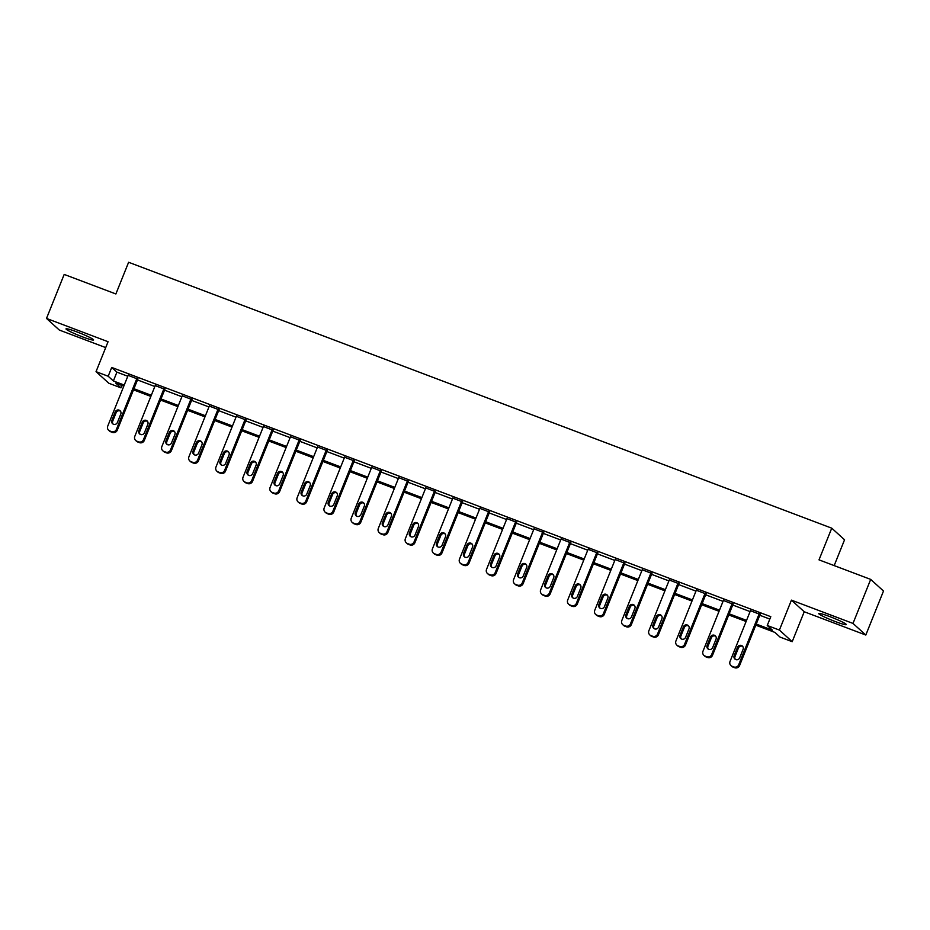 <?xml version="1.0" encoding="UTF-8"?>
<svg xmlns="http://www.w3.org/2000/svg" width="930" height="930" viewBox="0 0 930 930"><rect width="100%" height="100%" fill="white"/><g stroke="black" fill="none" stroke-linecap="round" stroke-linejoin="round"><path stroke-width="1.4" d="M82.491 336.858A14.857 1.302 -158.1 0 0 93.57 339.95A14.857 1.302 -158.1 0 0 77.085 331.964A14.857 1.302 -158.1 0 0 65.995 328.871A14.857 1.302 -158.1 0 0 82.491 336.858M835.221 621.519A14.857 1.302 -158.1 0 0 846.3 624.611A14.857 1.302 -158.1 0 0 829.816 616.613A14.857 1.302 -158.1 0 0 818.737 613.521A14.857 1.302 -158.1 0 0 835.221 621.519M121.946 385.473L120.981 387.857L108.845 383.265L96.034 371.651L108.182 376.243L113.367 380.951L124.248 385.067M834.175 565.603L844.556 539.784L831.746 528.17L128.619 262.272L115.878 293.961L64.193 274.42L46.5 318.432L59.311 330.045L105.706 347.599M831.746 528.17L819.005 559.86L870.689 579.402L883.5 591.027L865.807 635.039L852.996 623.426L791.43 600.141L779.398 630.075L792.197 641.688L780.061 637.096L774.864 632.388L755.799 625.181M791.43 600.141L804.229 611.754L865.807 635.039M804.229 611.754L792.197 641.688M870.689 579.402L852.996 623.426M756.241 624.065L772.446 630.191L767.25 625.483L770.796 616.683L111.716 367.443L116.913 372.151L127.782 376.255M137.477 379.928L154.833 386.496M164.54 390.158L181.896 396.726M191.592 400.388L208.948 406.956M218.643 410.618L236.011 417.186M245.706 420.848L263.062 427.416M272.757 431.09L290.125 437.646M299.82 441.32L317.176 447.888M326.872 451.55L344.24 458.118M353.935 461.78L371.291 468.348M380.986 472.01L398.354 478.578M408.049 482.24L425.405 488.808M435.101 492.482L452.457 499.038M462.164 502.712L479.52 509.28M489.215 512.942L506.571 519.51M516.278 523.172L533.634 529.74M543.329 533.402L560.685 539.97M570.381 543.632L587.748 550.2M597.444 553.873L614.8 560.43M624.495 564.103L641.863 570.671M651.558 574.333L668.914 580.901M678.609 584.563L695.977 591.131M705.672 594.793L723.029 601.361M732.724 605.023L750.092 611.591M759.787 615.265L769.831 619.066M760.124 614.428L750.452 610.696M733.061 604.198L723.389 600.466M706.01 593.968L696.338 590.236M678.947 583.726L669.275 580.006M651.895 573.496L642.223 569.764M624.832 563.266L615.16 559.534M597.781 553.036L588.109 549.305M570.718 542.806L561.046 539.075M543.666 532.576L533.994 528.845M516.603 522.335L506.931 518.615M489.552 512.105L479.88 508.373M462.489 501.875L452.817 498.143M435.438 491.645L425.766 487.913M408.386 481.415L398.714 477.683M381.323 471.185L371.651 467.453M354.272 460.943L344.6 457.223M327.209 450.713L317.537 446.981M300.158 440.483L290.486 436.751M273.094 430.253L263.423 426.521M246.043 420.023L236.371 416.291M218.98 409.793L209.308 406.061M191.929 399.551L182.257 395.831M164.866 389.321L155.194 385.59M137.814 379.091L128.142 375.36M96.034 371.651L108.066 341.717L46.5 318.432M111.716 367.443L108.182 376.243M767.25 625.483L779.398 630.075M123.795 386.171L115.797 383.148L120.981 387.857M746.104 621.507L728.736 614.939M719.041 611.277L701.685 604.709M691.99 601.047L674.622 594.479M664.927 590.817L647.571 584.249M637.875 580.587L620.508 574.019M610.812 570.346L593.456 563.789M583.761 560.116L566.405 553.548M556.698 549.886L539.342 543.318M529.647 539.656L512.291 533.088M502.584 529.426L485.228 522.858M475.532 519.196L458.176 512.628M448.481 508.954L431.113 502.398M421.418 498.724L404.062 492.156M394.367 488.494L376.999 481.926M367.303 478.264L349.947 471.696M340.252 468.034L322.884 461.466M313.189 457.804L295.833 451.236M286.138 447.563L268.77 441.006M259.075 437.333L241.719 430.764M232.023 427.103L214.667 420.534M204.96 416.873L187.604 410.304M177.909 406.643L160.553 400.074M150.846 396.413L133.49 389.844M133.943 388.728L151.299 395.297M160.995 398.958L178.351 405.526M188.058 409.188L205.414 415.757M215.109 419.43L232.465 425.987M242.172 429.66L259.528 436.217M269.223 439.89L286.58 446.458M296.275 450.12L313.643 456.688M323.338 460.35L340.694 466.918M350.389 470.58L367.757 477.148M377.452 480.822L394.808 487.378M404.504 491.052L421.871 497.608M431.567 501.282L448.923 507.85M458.618 511.512L475.986 518.08M485.681 521.742L503.037 528.31M512.732 531.972L530.088 538.54M539.795 542.213L557.151 548.77M566.847 552.443L584.203 559M593.91 562.673L611.266 569.241M620.961 572.903L638.317 579.471M648.012 583.133L665.38 589.701M675.075 593.363L692.432 599.931M702.127 603.605L719.495 610.161M729.19 613.835L746.546 620.391M116.913 372.151L113.367 380.951M759.252 613.637L738.711 664.741A3.813 3.697 -47.8 0 1 733.828 666.95L732.096 666.287A3.813 3.697 -47.8 0 1 730.038 661.463L750.58 610.359M730.945 665.589L731.817 666.38A3.813 3.697 132.2 0 0 732.956 667.077L734.688 667.728A3.813 3.697 132.2 0 0 739.583 665.52L760.252 614.091M739.699 657.812A3.046 2.953 132.2 0 1 734.874 659.021A3.046 2.953 132.2 0 1 734.154 655.708L737.548 647.257A3.046 2.953 132.2 0 1 742.373 646.048A3.046 2.953 132.2 0 1 743.093 649.361L739.699 657.812M735.351 659.37A3.046 2.953 132.2 0 1 735.014 656.499L738.408 648.047A3.046 2.953 132.2 0 1 742.768 646.49M732.201 603.407L711.659 654.511A3.813 3.697 -47.8 0 1 706.777 656.72L705.033 656.057A3.813 3.697 -47.8 0 1 702.987 651.221L723.528 600.129M703.894 655.359L704.754 656.15A3.813 3.697 132.2 0 0 705.905 656.847L707.637 657.498A3.813 3.697 132.2 0 0 712.519 655.29L733.2 603.861M712.647 647.582A3.046 2.953 132.2 0 1 707.823 648.78A3.046 2.953 132.2 0 1 707.091 645.478L710.485 637.027A3.046 2.953 132.2 0 1 715.31 635.818A3.046 2.953 132.2 0 1 716.042 639.119L712.647 647.582M708.288 649.128A3.046 2.953 132.2 0 1 707.963 646.257L711.357 637.806A3.046 2.953 132.2 0 1 715.705 636.26M705.138 593.177L684.596 644.269A3.813 3.697 -47.8 0 1 679.714 646.478L677.982 645.827A3.813 3.697 -47.8 0 1 675.924 640.991L696.465 589.899M676.831 645.129L677.703 645.908A3.813 3.697 132.2 0 0 678.842 646.617L680.586 647.268A3.813 3.697 132.2 0 0 685.468 645.06L706.137 593.631M685.584 637.341A3.046 2.953 132.2 0 1 680.76 638.55A3.046 2.953 132.2 0 1 680.039 635.248L683.434 626.797A3.046 2.953 132.2 0 1 688.258 625.588A3.046 2.953 132.2 0 1 688.979 628.889L685.584 637.341M681.237 638.898A3.046 2.953 132.2 0 1 680.9 636.027L684.294 627.576A3.046 2.953 132.2 0 1 688.653 626.018M678.086 582.947L657.545 634.039A3.813 3.697 -47.8 0 1 652.662 636.248L650.919 635.597A3.813 3.697 -47.8 0 1 648.873 630.761L669.414 579.669M649.779 634.899L650.64 635.678A3.813 3.697 132.2 0 0 651.79 636.376L653.523 637.038A3.813 3.697 132.2 0 0 658.405 634.83L679.086 583.389M658.533 627.111A3.046 2.953 132.2 0 1 653.709 628.32A3.046 2.953 132.2 0 1 652.976 625.018L656.382 616.567A3.046 2.953 132.2 0 1 661.195 615.358A3.046 2.953 132.2 0 1 661.928 618.659L658.533 627.111M654.185 628.668A3.046 2.953 132.2 0 1 653.848 625.797L657.243 617.346A3.046 2.953 132.2 0 1 661.59 615.788M651.023 572.717L630.482 623.809A3.813 3.697 -47.8 0 1 625.599 626.018L623.867 625.367A3.813 3.697 -47.8 0 1 621.81 620.531L642.351 569.439M622.728 624.669L623.588 625.448A3.813 3.697 132.2 0 0 624.728 626.146L626.471 626.808A3.813 3.697 132.2 0 0 631.354 624.6L652.023 573.159M631.47 616.881A3.046 2.953 132.2 0 1 626.646 618.09A3.046 2.953 132.2 0 1 625.925 614.777L629.319 606.325A3.046 2.953 132.2 0 1 634.144 605.128A3.046 2.953 132.2 0 1 634.876 608.429L631.47 616.881M627.122 618.438A3.046 2.953 132.2 0 1 626.785 615.567L630.191 607.116A3.046 2.953 132.2 0 1 634.539 605.558M623.972 562.476L603.431 613.579A3.813 3.697 -47.8 0 1 598.548 615.788L596.816 615.137A3.813 3.697 -47.8 0 1 594.758 610.301L615.3 559.197M595.665 614.428L596.537 615.218A3.813 3.697 132.2 0 0 597.676 615.916L599.408 616.567A3.813 3.697 132.2 0 0 604.291 614.358L624.972 562.929M604.419 606.651A3.046 2.953 132.2 0 1 599.594 607.86A3.046 2.953 132.2 0 1 598.862 604.547L602.268 596.095A3.046 2.953 132.2 0 1 607.092 594.886A3.046 2.953 132.2 0 1 607.813 598.199L604.419 606.651M600.071 608.208A3.046 2.953 132.2 0 1 599.734 605.337L603.128 596.886A3.046 2.953 132.2 0 1 607.476 595.328M596.909 552.246L576.368 603.349A3.813 3.697 -47.8 0 1 571.485 605.558L569.753 604.895A3.813 3.697 -47.8 0 1 567.695 600.071L588.237 548.967M568.614 604.198L569.474 604.988A3.813 3.697 132.2 0 0 570.625 605.686L572.357 606.337A3.813 3.697 132.2 0 0 577.239 604.128L597.909 552.699M577.356 596.421A3.046 2.953 132.2 0 1 572.531 597.63A3.046 2.953 132.2 0 1 571.811 594.317L575.205 585.865A3.046 2.953 132.2 0 1 580.029 584.656A3.046 2.953 132.2 0 1 580.762 587.969L577.356 596.421M573.008 597.978A3.046 2.953 132.2 0 1 572.671 595.107L576.077 586.656A3.046 2.953 132.2 0 1 580.425 585.098M569.858 542.016L549.316 593.119A3.813 3.697 -47.8 0 1 544.434 595.328L542.702 594.665A3.813 3.697 -47.8 0 1 540.644 589.829L561.185 538.737M541.551 593.968L542.423 594.758A3.813 3.697 132.2 0 0 543.562 595.456L545.294 596.107A3.813 3.697 132.2 0 0 550.176 593.898L570.857 542.469M550.304 586.191A3.046 2.953 132.2 0 1 545.48 587.388A3.046 2.953 132.2 0 1 544.748 584.087L548.154 575.635A3.046 2.953 132.2 0 1 552.978 574.426A3.046 2.953 132.2 0 1 553.699 577.728L550.304 586.191M545.957 587.737A3.046 2.953 132.2 0 1 545.619 584.865L549.014 576.414A3.046 2.953 132.2 0 1 553.362 574.868M542.795 531.786L522.265 582.878A3.813 3.697 -47.8 0 1 517.371 585.086L515.639 584.435A3.813 3.697 -47.8 0 1 513.593 579.599L534.122 528.507M514.499 583.738L515.36 584.517A3.813 3.697 132.2 0 0 516.51 585.226L518.243 585.877A3.813 3.697 132.2 0 0 523.125 583.668L543.794 532.239M523.241 575.949A3.046 2.953 132.2 0 1 518.428 577.158A3.046 2.953 132.2 0 1 517.696 573.856L521.091 565.405A3.046 2.953 132.2 0 1 525.915 564.196A3.046 2.953 132.2 0 1 526.647 567.498L523.241 575.949M518.894 577.507A3.046 2.953 132.2 0 1 518.556 574.635L521.963 566.184A3.046 2.953 132.2 0 1 526.31 564.626M515.743 521.556L495.202 572.648A3.813 3.697 -47.8 0 1 490.319 574.856L488.587 574.205A3.813 3.697 -47.8 0 1 486.53 569.369L507.071 518.277M487.436 573.508L488.308 574.287A3.813 3.697 132.2 0 0 489.447 574.984L491.18 575.647A3.813 3.697 132.2 0 0 496.062 573.438L516.743 521.997M496.19 565.719A3.046 2.953 132.2 0 1 491.366 566.928A3.046 2.953 132.2 0 1 490.645 563.626L494.039 555.175A3.046 2.953 132.2 0 1 498.864 553.966A3.046 2.953 132.2 0 1 499.584 557.268L496.19 565.719M491.842 567.277A3.046 2.953 132.2 0 1 491.505 564.405L494.9 555.954A3.046 2.953 132.2 0 1 499.247 554.396M488.692 511.326L468.15 562.418A3.813 3.697 -47.8 0 1 463.256 564.626L461.524 563.975A3.813 3.697 -47.8 0 1 459.478 559.139L480.02 508.047M460.385 563.278L461.245 564.057A3.813 3.697 132.2 0 0 462.396 564.754L464.128 565.417A3.813 3.697 132.2 0 0 469.011 563.208L489.692 511.767M469.139 555.489A3.046 2.953 132.2 0 1 464.314 556.698A3.046 2.953 132.2 0 1 463.582 553.385L466.976 544.933A3.046 2.953 132.2 0 1 471.801 543.736A3.046 2.953 132.2 0 1 472.533 547.038L469.139 555.489M464.779 557.047A3.046 2.953 132.2 0 1 464.454 554.175L467.848 545.724A3.046 2.953 132.2 0 1 472.196 544.166M461.629 501.084L441.087 552.188A3.813 3.697 -47.8 0 1 436.205 554.396L434.473 553.745A3.813 3.697 -47.8 0 1 432.415 548.909L452.957 497.806M433.322 553.036L434.194 553.827A3.813 3.697 132.2 0 0 435.333 554.524L437.065 555.175A3.813 3.697 132.2 0 0 441.959 552.966L462.629 501.537M442.075 545.259A3.046 2.953 132.2 0 1 437.251 546.468A3.046 2.953 132.2 0 1 436.53 543.155L439.925 534.703A3.046 2.953 132.2 0 1 444.749 533.495A3.046 2.953 132.2 0 1 445.47 536.808L442.075 545.259M437.728 546.817A3.046 2.953 132.2 0 1 437.391 543.945L440.785 535.494A3.046 2.953 132.2 0 1 445.133 533.936M434.577 490.854L414.036 541.957A3.813 3.697 -47.8 0 1 409.142 544.166L407.41 543.504A3.813 3.697 -47.8 0 1 405.364 538.679L425.905 487.576M406.271 542.806L407.131 543.597A3.813 3.697 132.2 0 0 408.282 544.294L410.014 544.945A3.813 3.697 132.2 0 0 414.896 542.736L435.577 491.307M415.024 535.029A3.046 2.953 132.2 0 1 410.2 536.238A3.046 2.953 132.2 0 1 409.467 532.925L412.862 524.474A3.046 2.953 132.2 0 1 417.686 523.264A3.046 2.953 132.2 0 1 418.419 526.578L415.024 535.029M410.665 536.587A3.046 2.953 132.2 0 1 410.339 533.715L413.734 525.264A3.046 2.953 132.2 0 1 418.082 523.706M407.514 480.624L386.973 531.727A3.813 3.697 -47.8 0 1 382.091 533.936L380.358 533.274A3.813 3.697 -47.8 0 1 378.301 528.438L398.842 477.346M379.208 532.576L380.079 533.367A3.813 3.697 132.2 0 0 381.219 534.064L382.951 534.715A3.813 3.697 132.2 0 0 387.845 532.506L408.514 481.077M387.961 524.799A3.046 2.953 132.2 0 1 383.137 525.996A3.046 2.953 132.2 0 1 382.416 522.695L385.811 514.244A3.046 2.953 132.2 0 1 390.635 513.034A3.046 2.953 132.2 0 1 391.356 516.336L387.961 524.799M383.613 526.345A3.046 2.953 132.2 0 1 383.276 523.474L386.671 515.022A3.046 2.953 132.2 0 1 391.03 513.476M380.463 470.394L359.922 521.486A3.813 3.697 -47.8 0 1 355.039 523.695L353.295 523.044A3.813 3.697 -47.8 0 1 351.249 518.208L371.791 467.116M352.156 522.346L353.016 523.125A3.813 3.697 132.2 0 0 354.167 523.834L355.899 524.485A3.813 3.697 132.2 0 0 360.782 522.276L381.463 470.847M360.91 514.557A3.046 2.953 132.2 0 1 356.085 515.766A3.046 2.953 132.2 0 1 355.353 512.465L358.748 504.014A3.046 2.953 132.2 0 1 363.572 502.805A3.046 2.953 132.2 0 1 364.304 506.106L360.91 514.557M356.55 516.115A3.046 2.953 132.2 0 1 356.225 513.244L359.619 504.792A3.046 2.953 132.2 0 1 363.967 503.235M353.4 460.164L332.859 511.256A3.813 3.697 -47.8 0 1 327.976 513.465L326.244 512.814A3.813 3.697 -47.8 0 1 324.186 507.978L344.728 456.886M325.093 512.116L325.965 512.895A3.813 3.697 132.2 0 0 327.104 513.593L328.848 514.255A3.813 3.697 132.2 0 0 333.731 512.046L354.4 460.606M333.847 504.327A3.046 2.953 132.2 0 1 329.022 505.536A3.046 2.953 132.2 0 1 328.302 502.235L331.696 493.784A3.046 2.953 132.2 0 1 336.521 492.575A3.046 2.953 132.2 0 1 337.241 495.876L333.847 504.327M329.499 505.885A3.046 2.953 132.2 0 1 329.162 503.014L332.556 494.562A3.046 2.953 132.2 0 1 336.916 493.005M326.349 449.934L305.807 501.026A3.813 3.697 -47.8 0 1 300.925 503.235L299.181 502.584A3.813 3.697 -47.8 0 1 297.135 497.748L317.676 446.656M298.042 501.886L298.902 502.665A3.813 3.697 132.2 0 0 300.053 503.363L301.785 504.025A3.813 3.697 132.2 0 0 306.668 501.816L327.348 450.376M306.795 494.097A3.046 2.953 132.2 0 1 301.971 495.306A3.046 2.953 132.2 0 1 301.239 491.993L304.645 483.542A3.046 2.953 132.2 0 1 309.458 482.345A3.046 2.953 132.2 0 1 310.19 485.646L306.795 494.097M302.448 495.655A3.046 2.953 132.2 0 1 302.111 492.784L305.505 484.332A3.046 2.953 132.2 0 1 309.853 482.775M299.286 439.692L278.744 490.796A3.813 3.697 -47.8 0 1 273.862 493.005L272.13 492.354A3.813 3.697 -47.8 0 1 270.072 487.518L290.613 436.414M270.99 491.645L271.851 492.435A3.813 3.697 132.2 0 0 272.99 493.133L274.734 493.784A3.813 3.697 132.2 0 0 279.616 491.575L300.285 440.146M279.732 483.867A3.046 2.953 132.2 0 1 274.908 485.076A3.046 2.953 132.2 0 1 274.187 481.763L277.582 473.312A3.046 2.953 132.2 0 1 282.406 472.103A3.046 2.953 132.2 0 1 283.139 475.416L279.732 483.867M275.385 485.425A3.046 2.953 132.2 0 1 275.048 482.554L278.454 474.102A3.046 2.953 132.2 0 1 282.801 472.545M272.234 429.462L251.693 480.566A3.813 3.697 -47.8 0 1 246.81 482.775L245.078 482.112A3.813 3.697 -47.8 0 1 243.021 477.288L263.562 426.184M243.927 481.415L244.799 482.205A3.813 3.697 132.2 0 0 245.939 482.903L247.671 483.553A3.813 3.697 132.2 0 0 252.553 481.345L273.234 429.916M252.681 473.637A3.046 2.953 132.2 0 1 247.857 474.846A3.046 2.953 132.2 0 1 247.124 471.533L250.53 463.082A3.046 2.953 132.2 0 1 255.355 461.873A3.046 2.953 132.2 0 1 256.076 465.186L252.681 473.637M248.333 475.195A3.046 2.953 132.2 0 1 247.996 472.324L251.391 463.872A3.046 2.953 132.2 0 1 255.738 462.315M245.171 419.232L224.63 470.336A3.813 3.697 -47.8 0 1 219.747 472.545L218.015 471.882A3.813 3.697 -47.8 0 1 215.958 467.046L236.499 415.954M216.876 471.185L217.736 471.975A3.813 3.697 132.2 0 0 218.887 472.673L220.619 473.324A3.813 3.697 132.2 0 0 225.502 471.115L246.171 419.686M225.618 463.407A3.046 2.953 132.2 0 1 220.794 464.605A3.046 2.953 132.2 0 1 220.073 461.303L223.467 452.852A3.046 2.953 132.2 0 1 228.292 451.643A3.046 2.953 132.2 0 1 229.024 454.944L225.618 463.407M221.27 464.954A3.046 2.953 132.2 0 1 220.933 462.082L224.339 453.631A3.046 2.953 132.2 0 1 228.687 452.085M218.12 409.002L197.579 460.094A3.813 3.697 -47.8 0 1 192.696 462.303L190.964 461.652A3.813 3.697 -47.8 0 1 188.906 456.816L209.448 405.724M189.813 460.954L190.685 461.733A3.813 3.697 132.2 0 0 191.824 462.443L193.556 463.094A3.813 3.697 132.2 0 0 198.439 460.885L219.12 409.456M198.567 453.166A3.046 2.953 132.2 0 1 193.742 454.375A3.046 2.953 132.2 0 1 193.01 451.073L196.416 442.622A3.046 2.953 132.2 0 1 201.24 441.413A3.046 2.953 132.2 0 1 201.961 444.714L198.567 453.166M194.219 454.724A3.046 2.953 132.2 0 1 193.882 451.852L197.276 443.401A3.046 2.953 132.2 0 1 201.624 441.843M191.057 398.772L170.527 449.864A3.813 3.697 -47.8 0 1 165.633 452.073L163.901 451.422A3.813 3.697 -47.8 0 1 161.855 446.586L182.385 395.494M162.762 450.725L163.622 451.503A3.813 3.697 132.2 0 0 164.773 452.201L166.505 452.864A3.813 3.697 132.2 0 0 171.387 450.655L192.057 399.214M171.504 442.936A3.046 2.953 132.2 0 1 166.691 444.145A3.046 2.953 132.2 0 1 165.959 440.843L169.353 432.392A3.046 2.953 132.2 0 1 174.177 431.183A3.046 2.953 132.2 0 1 174.91 434.484L171.504 442.936M167.156 444.494A3.046 2.953 132.2 0 1 166.819 441.622L170.225 433.171A3.046 2.953 132.2 0 1 174.573 431.613M164.006 388.542L143.464 439.634A3.813 3.697 -47.8 0 1 138.582 441.843L136.85 441.192A3.813 3.697 -47.8 0 1 134.792 436.356L155.333 385.264M135.699 440.495L136.571 441.273A3.813 3.697 132.2 0 0 137.71 441.971L139.442 442.634A3.813 3.697 132.2 0 0 144.324 440.425L165.005 388.984M144.452 432.706A3.046 2.953 132.2 0 1 139.628 433.915A3.046 2.953 132.2 0 1 138.907 430.602L142.302 422.15A3.046 2.953 132.2 0 1 147.126 420.953A3.046 2.953 132.2 0 1 147.847 424.254L144.452 432.706M140.105 434.264A3.046 2.953 132.2 0 1 139.767 431.392L143.162 422.941A3.046 2.953 132.2 0 1 147.51 421.383M136.954 378.301L116.413 429.404A3.813 3.697 -47.8 0 1 111.519 431.613L109.787 430.962A3.813 3.697 -47.8 0 1 107.741 426.126L128.282 375.023M108.647 430.253L109.508 431.043A3.813 3.697 132.2 0 0 110.658 431.741L112.391 432.392A3.813 3.697 132.2 0 0 117.273 430.183L137.954 378.754M117.401 422.476A3.046 2.953 132.2 0 1 112.577 423.685A3.046 2.953 132.2 0 1 111.844 420.372L115.239 411.92A3.046 2.953 132.2 0 1 120.063 410.711A3.046 2.953 132.2 0 1 120.795 414.024L117.401 422.476M113.041 424.034A3.046 2.953 132.2 0 1 112.716 421.162L116.111 412.711A3.046 2.953 132.2 0 1 120.458 411.153M739.583 665.52L738.711 664.741M734.688 667.728L733.828 666.95M732.956 667.077L732.096 666.287M734.154 655.708L735.014 656.499M737.548 647.257L738.408 648.047M712.519 655.29L711.659 654.511M707.637 657.498L706.777 656.72M705.905 656.847L705.033 656.057M707.091 645.478L707.963 646.257M710.485 637.027L711.357 637.806M685.468 645.06L684.596 644.269M680.586 647.268L679.714 646.478M678.842 646.617L677.982 645.827M680.039 635.248L680.9 636.027M683.434 626.797L684.294 627.576M658.405 634.83L657.545 634.039M653.523 637.038L652.662 636.248M651.79 636.376L650.919 635.597M652.976 625.018L653.848 625.797M656.382 616.567L657.243 617.346M631.354 624.6L630.482 623.809M626.471 626.808L625.599 626.018M624.728 626.146L623.867 625.367M625.925 614.777L626.785 615.567M629.319 606.325L630.191 607.116M604.291 614.358L603.431 613.579M599.408 616.567L598.548 615.788M597.676 615.916L596.816 615.137M598.862 604.547L599.734 605.337M602.268 596.095L603.128 596.886M577.239 604.128L576.368 603.349M572.357 606.337L571.485 605.558M570.625 605.686L569.753 604.895M571.811 594.317L572.671 595.107M575.205 585.865L576.077 586.656M550.176 593.898L549.316 593.119M545.294 596.107L544.434 595.328M543.562 595.456L542.702 594.665M544.748 584.087L545.619 584.865M548.154 575.635L549.014 576.414M523.125 583.668L522.265 582.878M518.243 585.877L517.371 585.086M516.51 585.226L515.639 584.435M517.696 573.856L518.556 574.635M521.091 565.405L521.963 566.184M496.062 573.438L495.202 572.648M491.18 575.647L490.319 574.856M489.447 574.984L488.587 574.205M490.645 563.626L491.505 564.405M494.039 555.175L494.9 555.954M469.011 563.208L468.15 562.418M464.128 565.417L463.256 564.626M462.396 564.754L461.524 563.975M463.582 553.385L464.454 554.175M466.976 544.933L467.848 545.724M441.959 552.966L441.087 552.188M437.065 555.175L436.205 554.396M435.333 554.524L434.473 553.745M436.53 543.155L437.391 543.945M439.925 534.703L440.785 535.494M414.896 542.736L414.036 541.957M410.014 544.945L409.142 544.166M408.282 544.294L407.41 543.504M409.467 532.925L410.339 533.715M412.862 524.474L413.734 525.264M387.845 532.506L386.973 531.727M382.951 534.715L382.091 533.936M381.219 534.064L380.358 533.274M382.416 522.695L383.276 523.474M385.811 514.244L386.671 515.022M360.782 522.276L359.922 521.486M355.899 524.485L355.039 523.695M354.167 523.834L353.295 523.044M355.353 512.465L356.225 513.244M358.748 504.014L359.619 504.792M333.731 512.046L332.859 511.256M328.848 514.255L327.976 513.465M327.104 513.593L326.244 512.814M328.302 502.235L329.162 503.014M331.696 493.784L332.556 494.562M306.668 501.816L305.807 501.026M301.785 504.025L300.925 503.235M300.053 503.363L299.181 502.584M301.239 491.993L302.111 492.784M304.645 483.542L305.505 484.332M279.616 491.575L278.744 490.796M274.734 493.784L273.862 493.005M272.99 493.133L272.13 492.354M274.187 481.763L275.048 482.554M277.582 473.312L278.454 474.102M252.553 481.345L251.693 480.566M247.671 483.553L246.81 482.775M245.939 482.903L245.078 482.112M247.124 471.533L247.996 472.324M250.53 463.082L251.391 463.872M225.502 471.115L224.63 470.336M220.619 473.324L219.747 472.545M218.887 472.673L218.015 471.882M220.073 461.303L220.933 462.082M223.467 452.852L224.339 453.631M198.439 460.885L197.579 460.094M193.556 463.094L192.696 462.303M191.824 462.443L190.964 461.652M193.01 451.073L193.882 451.852M196.416 442.622L197.276 443.401M171.387 450.655L170.527 449.864M166.505 452.864L165.633 452.073M164.773 452.201L163.901 451.422M165.959 440.843L166.819 441.622M169.353 432.392L170.225 433.171M144.324 440.425L143.464 439.634M139.442 442.634L138.582 441.843M137.71 441.971L136.85 441.192M138.907 430.602L139.767 431.392M142.302 422.15L143.162 422.941M117.273 430.183L116.413 429.404M112.391 432.392L111.519 431.613M110.658 431.741L109.787 430.962M111.844 420.372L112.716 421.162M115.239 411.92L116.111 412.711"/></g></svg>
